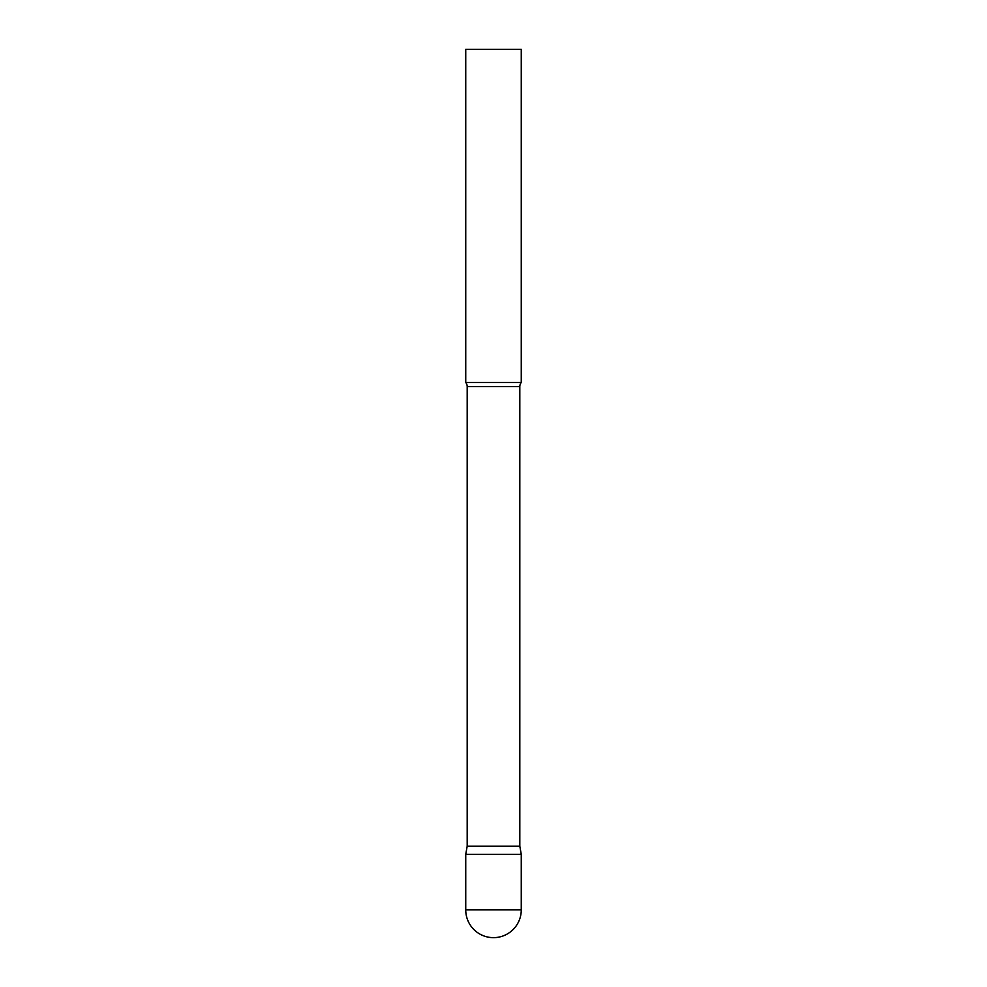<?xml version="1.0" encoding="UTF-8"?>
<svg xmlns="http://www.w3.org/2000/svg" width="987" height="987" viewBox="0 0 987 987"><rect width="100%" height="100%" fill="white"/><g stroke="black" fill="none" stroke-linecap="round" stroke-linejoin="round"><path stroke-width="1.48" d="M465.741 909.891L465.741 854.372L467.184 846.18L519.816 846.18L521.259 854.372L465.741 854.372L521.259 854.372L521.259 909.891A27.759 27.759 0 0 1 493.5 937.65A27.759 27.759 0 0 1 465.741 909.891L521.259 909.891M519.816 846.18L519.816 386.608A6.662 6.662 0 0 1 521.259 382.462L521.259 49.35L465.741 49.35L465.741 382.462A6.662 6.662 0 0 1 467.184 386.608L519.816 386.608M467.184 846.18L467.184 386.608M465.741 382.462L521.259 382.462"/></g></svg>
